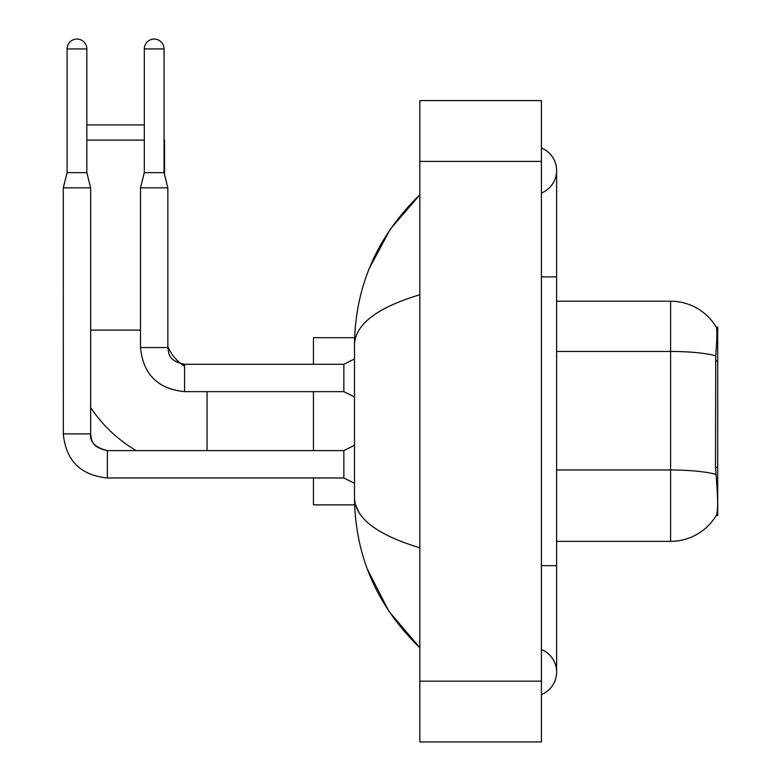 <?xml version="1.0" encoding="UTF-8"?>
<svg xmlns="http://www.w3.org/2000/svg" width="781" height="781" viewBox="0 0 781 781"><rect width="100%" height="100%" fill="white"/><g stroke="black" fill="none" stroke-linecap="round" stroke-linejoin="round"><path stroke-width="1.17" d="M717.71 467.341L715.503 467.341L716.48 480.549C718.012 499.586 718.012 511.086 716.48 515.05L716.216 515.499L717.71 515.499L717.71 327.054L716.323 327.239A53.196 53.196 0 0 0 670.596 301.212A53.196 53.196 0 0 1 716.216 327.054A53.196 53.196 0 0 0 670.596 301.212L556.609 301.212M716.48 515.05A53.196 53.196 0 0 1 670.596 541.34L556.609 541.34M715.503 467.341L715.728 355.794C717.036 339.266 717.241 329.748 716.323 327.239A53.196 53.196 0 0 0 670.596 301.212L670.596 351.45L556.609 351.45M136.177 450.608A139.819 139.819 0 0 1 90.645 407.526M184.57 366.211A42.555 42.555 0 0 1 181.358 363.995M181.309 363.966A42.555 42.555 0 0 1 167.856 346.627M86.847 124.921L144.3 124.921M144.3 140.111L86.847 140.111M164.508 174.466L164.508 140.111M313.445 391.642L313.445 450.608M313.445 477.962L313.445 504.868L354.613 504.868M354.613 337.685L313.445 337.685L313.445 364.288M86.847 172.64L67.088 172.64L67.088 48.93A9.88 9.88 0 0 1 76.968 39.05A9.88 9.88 0 0 1 86.847 48.93L86.847 172.64L90.645 187.84L90.645 433.894C89.727 441.997 95.302 447.572 107.368 450.608L107.368 450.637M354.476 483.283L343.845 477.962L343.845 450.608L354.476 445.287M343.845 477.962L107.368 477.962C80.628 475.317 65.936 460.634 63.29 433.894C65.936 460.634 80.628 475.317 107.368 477.962C80.628 475.317 65.936 460.634 63.29 433.894C65.936 460.634 80.628 475.317 107.368 477.962C80.628 475.317 65.936 460.634 63.29 433.894C65.936 460.634 80.628 475.317 107.368 477.962L107.368 450.608C95.302 447.572 89.727 441.997 90.645 433.894L63.32 433.894L63.29 187.84L90.645 187.84M164.049 172.64L144.3 172.64L144.3 48.93A9.88 9.88 0 0 1 154.169 39.05A9.88 9.88 0 0 1 164.049 48.93L164.049 172.64L167.856 187.84L167.856 347.565C168.774 352.875 167.798 360.949 184.57 364.288L184.57 391.613C157.83 388.997 143.138 374.304 140.492 347.565L140.492 187.84L167.856 187.84M354.476 396.963L343.845 391.642L343.845 364.288L354.476 358.967M541.418 565.659L556.609 565.659L556.609 170.512A24.318 24.318 0 0 1 541.418 193.053A24.318 24.318 0 0 0 541.418 147.97A24.318 24.318 0 0 1 556.609 170.512A24.318 24.318 0 0 0 541.418 147.97A24.318 24.318 0 0 1 556.609 170.512M541.418 694.582A24.318 24.318 0 0 0 541.418 649.499A24.318 24.318 0 0 1 541.418 694.582A24.318 24.318 0 0 0 556.609 672.041A24.318 24.318 0 0 1 541.418 694.582M419.836 294.749C376.842 307.704 355.062 324.457 354.476 344.977L354.476 497.575C354.964 518.028 376.754 534.77 419.836 547.803M419.836 741.95L541.418 741.95L541.418 100.603L419.836 100.603L419.836 741.95M354.476 344.977C355.13 286.539 376.911 236.487 419.836 194.83L390.334 229.106L369.276 268.469M367.441 569.329L388.879 611.279L419.836 647.722C376.911 606.056 355.13 556.013 354.476 497.575M359.045 512.463L355.56 504.868M717.71 360.959L715.503 360.959M670.596 541.34L670.596 351.45A53.196 9.235 180 0 1 715.728 355.794M715.884 474.379A53.196 9.235 180 0 0 670.596 469.986L556.609 469.986M90.645 330.09L140.492 330.09M207.063 450.608L207.063 391.642M67.088 48.93L86.847 48.93M343.845 391.642L184.57 391.642C157.83 388.997 143.138 374.304 140.492 347.565L167.856 347.565M144.3 48.93L164.049 48.93M541.418 276.894L556.609 276.894M419.836 681.159L541.418 681.159M419.836 161.394L541.418 161.394M90.645 433.894C91.572 439.195 90.596 447.279 107.368 450.608L343.845 450.608M67.088 172.64L63.29 187.84M343.845 364.288L184.57 364.288M144.3 172.64L140.492 187.84M556.609 565.659L556.609 672.041M419.836 194.83L414.545 199.936M419.836 647.722L414.545 642.617"/></g></svg>
